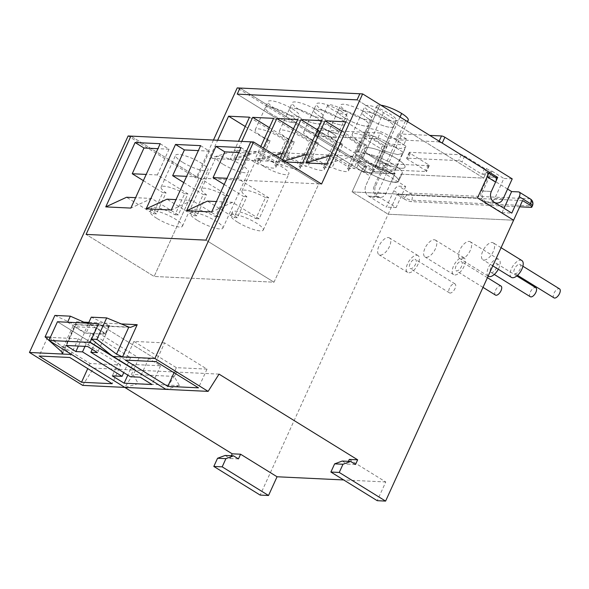 <?xml version="1.0" encoding="UTF-8"?>
<svg xmlns="http://www.w3.org/2000/svg" width="589" height="589" viewBox="0 0 589 589"><rect width="100%" height="100%" fill="white"/><g stroke="black" fill="none" stroke-linecap="round" stroke-linejoin="round"><path stroke-width="0.44" stroke-dasharray="2.94 2.21" d="M219.027 374.118L176.869 372.101L165.965 389.366L179.483 385.633L174.145 376.415L176.869 372.101L135.75 370.135L124.853 387.4L138.363 383.667L133.026 374.449L135.75 370.135L57.464 321.741L135.75 370.135L93.592 368.118L82.688 385.383M179.483 385.633L138.363 383.667M174.145 376.415L133.026 374.449M85.007 346.376L91.037 333.153L130.603 357.611L120.841 357.148L112.308 375.87M91.037 333.153L84.411 332.837L74.553 326.74L96.154 327.771L106.02 333.867L99.394 333.551L138.96 358.009L148.722 358.48L160.547 365.791L132.672 364.458L120.841 357.148M176.869 372.101L98.584 323.707L176.869 372.101M148.722 358.48L140.182 377.203M160.547 365.791L152.014 384.514M138.96 358.009L130.427 376.732M132.672 364.458L127.813 375.119M130.603 357.611L123.764 372.616M96.154 327.771L87.621 346.494M106.02 333.867L97.487 352.59M84.411 332.837L78.389 346.06M74.553 326.74L66.02 345.463M92.208 349.329L99.394 333.551M184.651 193.693A17.817 4.005 -155.5 0 0 161.106 187.074A17.817 4.005 -155.5 0 0 166.046 192.802L156.446 213.866A17.817 4.005 24.5 0 1 151.506 208.138A17.817 4.005 24.5 0 1 175.051 214.757L184.651 193.693L187.891 193.847L178.29 214.911L151.667 198.456L135.595 197.683M182.421 162.181A17.817 4.005 24.5 0 1 175.61 155.246A17.817 4.005 24.5 0 1 201.232 163.079A17.817 4.005 24.5 0 1 208.042 170.022A17.817 4.005 24.5 0 1 182.421 162.181M156.821 218.357A17.817 4.005 24.5 0 1 150.011 211.414A17.817 4.005 24.5 0 1 175.632 219.255A17.817 4.005 24.5 0 1 182.443 226.198A17.817 4.005 24.5 0 1 156.821 218.357M265.492 197.558A17.817 4.005 -155.5 0 0 241.939 190.939A17.817 4.005 -155.5 0 0 246.879 196.667L237.279 217.731A17.817 4.005 24.5 0 1 232.346 212.003A17.817 4.005 24.5 0 1 255.891 218.622L265.492 197.558L268.731 197.713L259.131 218.777L232.508 202.321L216.428 201.548M263.254 166.046A17.817 4.005 24.5 0 1 256.451 159.111A17.817 4.005 24.5 0 1 282.072 166.945A17.817 4.005 24.5 0 1 288.875 173.888A17.817 4.005 24.5 0 1 263.254 166.046M237.654 222.222A17.817 4.005 24.5 0 1 230.851 215.279A17.817 4.005 24.5 0 1 256.473 223.121A17.817 4.005 24.5 0 1 263.276 230.063A17.817 4.005 24.5 0 1 237.654 222.222M225.072 195.622A17.817 4.005 -155.5 0 0 201.526 189.01A17.817 4.005 -155.5 0 0 206.459 194.731L196.859 215.795A17.817 4.005 24.5 0 1 191.926 210.074A17.817 4.005 24.5 0 1 215.471 216.686L225.072 195.622L228.311 195.776L218.71 216.84L192.088 200.385L176.008 199.619M222.833 164.117A17.817 4.005 24.5 0 1 216.03 157.175A17.817 4.005 24.5 0 1 241.652 165.016A17.817 4.005 24.5 0 1 248.462 171.951A17.817 4.005 24.5 0 1 222.833 164.117M197.234 220.286A17.817 4.005 24.5 0 1 190.431 213.351A17.817 4.005 24.5 0 1 216.053 221.192A17.817 4.005 24.5 0 1 222.856 228.127A17.817 4.005 24.5 0 1 197.234 220.286M321.587 184.018L318.796 183.886L250.767 141.831L318.796 183.886L273.995 282.19L205.966 240.135L273.995 282.19L154.134 276.462L86.104 234.407L154.134 276.462L198.935 178.158L154.134 276.462L273.995 282.19L318.796 183.886L198.935 178.158L130.905 136.103L198.935 178.158L196.144 178.025L128.115 135.971M156.446 213.866L153.206 213.711L126.583 197.256M178.29 214.911L175.051 214.757M166.046 192.802L162.8 192.647L153.206 213.711M160.186 143.716L169.058 149.201L157.329 174.948L187.891 193.847M157.329 174.948L146.197 174.418M143.363 180.632L162.8 192.647M151.667 198.456L130.854 208.086M169.058 149.201L157.926 148.671M196.859 215.795L193.619 215.64L167.004 199.185M218.71 216.84L215.471 216.686M206.459 194.731L203.22 194.576L193.619 215.64M200.606 145.652L209.478 151.137L197.742 176.884L228.311 195.776M197.742 176.884L186.617 176.354M183.783 182.561L203.22 194.576M192.088 200.385L171.274 210.015M209.478 151.137L198.346 150.607M237.279 217.731L234.039 217.577L207.424 201.121M259.131 218.777L255.891 218.622M246.879 196.667L243.64 196.512L234.039 217.577M241.026 147.581L249.898 153.066L238.162 178.813L268.731 197.713M238.162 178.813L227.03 178.283M224.203 184.497L243.64 196.512M232.508 202.321L211.694 211.952M249.898 153.066L238.766 152.536M396.419 158.507A22.441 5.051 24.5 0 1 404.989 167.247A22.441 5.051 24.5 0 1 372.727 157.373A22.441 5.051 24.5 0 1 364.157 148.634A22.441 5.051 24.5 0 1 396.419 158.507A22.441 5.051 24.5 0 1 404.989 167.247A22.441 5.051 24.5 0 1 372.727 157.373A22.441 5.051 24.5 0 1 364.157 148.634A22.441 5.051 24.5 0 1 396.419 158.507M488.752 173.247L487.103 172.224A5.279 2.525 -58.3 0 0 486.455 172.032L483.687 178.121L357.089 99.858L483.687 178.121L401.087 174.167A22.441 5.051 24.5 0 0 402.213 173.328L398.591 181.287L402.213 173.328A22.441 5.051 24.5 0 0 393.643 164.596A22.441 5.051 24.5 0 0 361.381 154.723L357.751 162.682L361.381 154.723A22.441 5.051 24.5 0 0 369.951 163.462A22.441 5.051 24.5 0 0 394.851 173.873L363.818 172.393L237.227 94.13L363.818 172.393L366.594 166.304A5.279 2.525 -58.3 0 0 361.675 170.854L352.075 191.918L363.803 166.172L366.594 166.304L240.003 88.048L366.594 166.304L363.818 172.393L394.851 173.873L391.221 181.832L394.851 173.873A22.441 5.051 24.5 0 1 369.951 163.462A22.441 5.051 24.5 0 1 361.381 154.723A22.441 5.051 24.5 0 1 393.643 164.596A22.441 5.051 24.5 0 1 402.213 173.328A22.441 5.051 24.5 0 1 401.087 174.167L397.465 182.126L391.221 181.832A22.441 5.051 24.5 0 1 366.329 171.421A22.441 5.051 24.5 0 1 357.751 162.682A22.441 5.051 24.5 0 1 390.021 172.548A22.441 5.051 24.5 0 1 398.591 181.287A22.441 5.051 24.5 0 1 366.329 171.421A22.441 5.051 24.5 0 1 357.751 162.682A22.441 5.051 24.5 0 1 390.021 172.548A22.441 5.051 24.5 0 1 398.591 181.287A22.441 5.051 24.5 0 1 397.465 182.126A22.441 5.051 24.5 0 1 391.221 181.832L397.465 182.126L401.087 174.167L483.687 178.121L486.455 172.032L489.245 172.165M342.989 109.826A10.558 2.378 24.5 0 1 347.024 113.942A10.558 2.378 24.5 0 1 331.843 109.296A10.558 2.378 24.5 0 1 327.808 105.181A10.558 2.378 24.5 0 1 342.989 109.826M332.329 133.232A10.558 2.378 24.5 0 1 336.356 137.347A10.558 2.378 24.5 0 1 321.174 132.702A10.558 2.378 24.5 0 1 317.14 128.586A10.558 2.378 24.5 0 1 332.329 133.232A10.558 2.378 24.5 0 1 336.356 137.347A10.558 2.378 24.5 0 1 321.174 132.702A10.558 2.378 24.5 0 1 317.14 128.586A10.558 2.378 24.5 0 1 332.329 133.232M323.309 128.019A10.558 2.378 24.5 0 1 319.275 123.904A10.558 2.378 24.5 0 1 334.456 128.549A10.558 2.378 24.5 0 1 338.491 132.665A10.558 2.378 24.5 0 1 323.309 128.019M274.629 108.258A17.162 3.858 24.5 0 1 268.069 101.573A17.162 3.858 24.5 0 1 292.748 109.127A17.162 3.858 24.5 0 1 299.3 115.805A17.162 3.858 24.5 0 1 274.629 108.258M271.853 114.34A17.162 3.858 24.5 0 1 265.3 107.662A17.162 3.858 24.5 0 1 289.972 115.208A17.162 3.858 24.5 0 1 296.525 121.894A17.162 3.858 24.5 0 1 271.853 114.34A17.162 3.858 24.5 0 1 265.3 107.662A17.162 3.858 24.5 0 1 289.972 115.208A17.162 3.858 24.5 0 1 296.525 121.894A17.162 3.858 24.5 0 1 271.853 114.34M298.851 109.414A17.162 3.858 24.5 0 1 292.291 102.736A17.162 3.858 24.5 0 1 316.97 110.283A17.162 3.858 24.5 0 1 323.523 116.968A17.162 3.858 24.5 0 1 298.851 109.414M296.076 115.503A17.162 3.858 24.5 0 1 289.523 108.818A17.162 3.858 24.5 0 1 314.195 116.364A17.162 3.858 24.5 0 1 320.747 123.049A17.162 3.858 24.5 0 1 296.076 115.503A17.162 3.858 24.5 0 1 289.523 108.818A17.162 3.858 24.5 0 1 314.195 116.364A17.162 3.858 24.5 0 1 320.747 123.049A17.162 3.858 24.5 0 1 296.076 115.503M323.074 110.577A17.162 3.858 24.5 0 1 316.514 103.892A17.162 3.858 24.5 0 1 341.193 111.439A17.162 3.858 24.5 0 1 347.746 118.124A17.162 3.858 24.5 0 1 323.074 110.577M320.298 116.659A17.162 3.858 24.5 0 1 313.746 109.974A17.162 3.858 24.5 0 1 338.417 117.528A17.162 3.858 24.5 0 1 344.97 124.205A17.162 3.858 24.5 0 1 320.298 116.659A17.162 3.858 24.5 0 1 313.746 109.974A17.162 3.858 24.5 0 1 338.417 117.528A17.162 3.858 24.5 0 1 344.97 124.205A17.162 3.858 24.5 0 1 320.298 116.659M347.296 111.733A17.162 3.858 24.5 0 1 340.736 105.048A17.162 3.858 24.5 0 1 365.416 112.595A17.162 3.858 24.5 0 1 371.968 119.28A17.162 3.858 24.5 0 1 347.296 111.733M344.521 117.815A17.162 3.858 24.5 0 1 337.968 111.137A17.162 3.858 24.5 0 1 362.64 118.683A17.162 3.858 24.5 0 1 369.193 125.369A17.162 3.858 24.5 0 1 344.521 117.815A17.162 3.858 24.5 0 1 337.968 111.137A17.162 3.858 24.5 0 1 362.64 118.683A17.162 3.858 24.5 0 1 369.193 125.369A17.162 3.858 24.5 0 1 344.521 117.815M371.519 112.889A17.162 3.858 24.5 0 1 364.959 106.204A17.162 3.858 24.5 0 1 389.638 113.758A17.162 3.858 24.5 0 1 396.191 120.436A17.162 3.858 24.5 0 1 371.519 112.889M368.743 118.978A17.162 3.858 24.5 0 1 362.191 112.293A17.162 3.858 24.5 0 1 386.863 119.839A17.162 3.858 24.5 0 1 393.415 126.525A17.162 3.858 24.5 0 1 368.743 118.978A17.162 3.858 24.5 0 1 362.191 112.293A17.162 3.858 24.5 0 1 386.863 119.839A17.162 3.858 24.5 0 1 393.415 126.525A17.162 3.858 24.5 0 1 368.743 118.978M405.703 186.507L396.102 207.571L378.359 196.601A7.922 6.722 -87.3 0 1 375.642 185.925L382.04 171.878L405.703 186.507L398.738 186.176A5.279 2.525 -58.3 0 0 393.813 190.718L386.347 207.107L368.604 196.137A7.922 6.722 -87.3 0 1 365.887 185.454L370.15 176.096A5.279 2.525 121.7 0 1 375.075 171.546L366.594 166.304M530.439 199.016A5.279 2.525 -58.3 0 0 529.798 198.824L409.937 193.096A5.279 2.525 -58.3 0 0 405.018 197.646L404.378 199.053A5.279 1.185 -155.5 0 0 411.107 201.622L411.748 200.216L531.609 205.944L530.969 207.35M507.578 189.062L487.964 176.943L494.937 177.274A5.279 2.525 121.7 0 1 495.577 177.466M522.553 200.562L397.119 194.561L388.158 214.227L352.075 191.918L477.51 197.911L352.075 191.918L388.158 214.227L513.601 220.22L388.158 214.227L260.161 495.091M404.378 199.053L397.119 194.561M405.799 146.02L405.659 147.316L400.365 148.524L387.68 145.152L372.852 135.985A17.103 3.851 24.5 0 1 366.314 129.322A17.103 3.851 24.5 0 1 369.104 128.52A17.162 3.858 24.5 0 1 391.008 136.876L405.799 146.02L402.883 153.398L397.597 154.605L384.904 151.24L370.076 142.074A17.103 3.851 24.5 0 1 363.546 135.411A17.103 3.851 24.5 0 1 366.329 134.609L366.358 134.609A17.162 3.858 24.5 0 1 388.239 142.965L403.023 152.109L402.883 153.398L397.597 154.605L384.904 151.24L387.68 145.152M377.012 168.557L362.183 159.391A17.103 3.851 24.5 0 1 355.653 152.735A17.103 3.851 24.5 0 1 358.436 151.925L366.358 134.609A17.162 3.858 24.5 0 1 388.239 142.965L403.023 152.109L395.131 169.426L394.991 170.722L389.704 171.929L377.012 168.557L384.904 151.24L370.076 142.074A17.103 3.851 24.5 0 1 363.546 135.411A17.103 3.851 24.5 0 1 366.329 134.609L358.495 151.933A17.103 3.851 24.5 0 1 380.303 160.26L380.339 160.282A17.162 3.858 24.5 0 1 386.899 166.967A17.162 3.858 24.5 0 1 384.102 167.777L375.038 167.342L362.228 159.42A17.162 3.858 24.5 0 1 355.668 152.735A17.162 3.858 24.5 0 1 358.465 151.925A17.162 3.858 24.5 0 1 380.339 160.282L395.131 169.426M495.297 177.296L489.363 177.009L492.029 171.156L490.637 171.09L486.396 168.469L484.585 168.38L464.64 156.056A2.643 0.596 -155.5 0 0 461.275 154.767L409.701 152.301A2.643 0.596 -155.5 0 0 409.274 152.426A2.643 0.596 -155.5 0 0 410.283 153.457L428.255 164.567A2.643 0.596 24.5 0 1 429.263 165.597A2.643 0.596 24.5 0 1 428.836 165.715L380.472 163.403L384.705 166.024L382.04 171.878L375.075 171.546M486.455 172.032L494.937 177.274M519.704 206.813L411.107 201.622M396.102 207.571L386.347 207.107M512.224 178.872L503.86 178.474L494.76 198.434A7.922 6.722 -87.3 0 1 488.487 202.645A7.922 6.722 -87.3 0 1 485.704 201.777L485.667 201.755A7.922 6.722 -87.3 0 1 482.951 191.072L489.363 177.009L487.964 176.943L481.566 190.983A7.922 6.722 92.7 0 0 484.283 201.666L502.027 212.636L504.007 208.292M502.027 212.636L511.789 213.1M408.229 120.156A17.162 3.858 24.5 0 1 405.431 120.966L396.375 120.531L383.557 112.609A17.162 3.858 24.5 0 1 377.004 105.924A17.162 3.858 24.5 0 1 379.802 105.114L379.824 105.114A17.103 3.851 24.5 0 1 380.95 105.217M396.375 120.531L375.038 167.342M490.637 171.09L487.964 176.943L483.731 174.322L481.92 174.234L461.967 161.901A2.643 0.596 -155.5 0 0 458.603 160.62L407.036 158.154A2.643 0.596 -155.5 0 0 406.609 158.279A2.643 0.596 -155.5 0 0 407.617 159.31L425.589 170.42A2.643 0.596 24.5 0 1 426.598 171.443A2.643 0.596 24.5 0 1 426.164 171.568L377.799 169.257L382.04 171.878L380.649 171.811L383.314 165.958L395.145 173.276L386.782 172.871L319.444 131.244A2.643 0.596 24.5 0 1 318.435 130.221A2.643 0.596 24.5 0 1 318.863 130.095L380.192 133.026L377.527 138.879L385.751 143.959L403.782 144.82L395.558 139.74L438.849 141.809L439.129 141.191M384.705 166.024L383.314 165.958M386.782 172.871L377.696 192.817A7.863 6.678 -87.3 0 1 371.445 197.043A7.863 6.678 -87.3 0 1 368.64 196.159L368.604 196.137A7.922 6.722 -87.3 0 1 365.887 185.454L372.285 171.414L316.779 137.097A2.643 0.596 24.5 0 1 315.77 136.066A2.643 0.596 24.5 0 1 316.197 135.949L377.527 138.879M380.192 133.026L388.416 138.106L385.751 143.959M388.416 138.106L406.447 138.975L403.782 144.82M406.447 138.975L398.223 133.887L395.558 139.74M398.223 133.887L429.764 135.396M486.396 168.469L483.731 174.322M484.585 168.38L481.92 174.234M380.472 163.403L377.799 169.257M492.029 171.156L503.86 178.474M395.145 173.276L386.06 193.214A7.863 6.678 -87.3 0 1 379.809 197.44A7.863 6.678 -87.3 0 1 377.004 196.557L376.967 196.535A7.922 6.722 -87.3 0 1 374.251 185.859L380.649 171.811L372.285 171.414M553.999 297.865A5.279 2.525 121.7 0 1 554.286 292.637A5.279 2.525 121.7 0 1 558.909 288.691A5.279 2.525 121.7 0 1 559.55 288.882M519.469 264.314A5.279 2.525 121.7 0 1 520.109 264.505A5.279 2.525 121.7 0 1 519.822 269.733A5.279 2.525 121.7 0 1 515.206 273.679A5.279 2.525 121.7 0 1 514.558 273.487A5.279 2.525 121.7 0 1 514.845 268.26A5.279 2.525 121.7 0 1 519.469 264.314M530.306 296.731A5.279 2.525 121.7 0 1 530.593 291.503A5.279 2.525 121.7 0 1 535.217 287.557A5.279 2.525 121.7 0 1 535.857 287.749M495.776 263.18A5.279 2.525 121.7 0 1 496.417 263.371A5.279 2.525 121.7 0 1 496.129 268.599A5.279 2.525 121.7 0 1 491.506 272.545A5.279 2.525 121.7 0 1 490.865 272.354A5.279 2.525 121.7 0 1 491.152 267.126A5.279 2.525 121.7 0 1 495.776 263.18M495.459 295.067A5.279 2.525 121.7 0 1 495.747 289.84A5.279 2.525 121.7 0 1 500.37 285.893A5.279 2.525 121.7 0 1 501.011 286.085M460.929 261.516A5.279 2.525 121.7 0 1 461.577 261.707A5.279 2.525 121.7 0 1 461.29 266.935A5.279 2.525 121.7 0 1 456.666 270.874A5.279 2.525 121.7 0 1 456.026 270.69A5.279 2.525 121.7 0 1 456.313 265.462A5.279 2.525 121.7 0 1 460.929 261.516M462.799 257.422A9.903 4.734 121.7 0 1 464.007 257.776A9.903 4.734 121.7 0 1 463.462 267.575A9.903 4.734 121.7 0 1 454.796 274.975A9.903 4.734 121.7 0 1 453.596 274.614A9.903 4.734 121.7 0 1 454.134 264.814A9.903 4.734 121.7 0 1 462.799 257.422M434.203 239.745A9.903 4.734 121.7 0 1 435.411 240.098A9.903 4.734 121.7 0 1 434.873 249.905A9.903 4.734 121.7 0 1 426.208 257.297A9.903 4.734 121.7 0 1 425 256.944A9.903 4.734 121.7 0 1 425.538 247.137A9.903 4.734 121.7 0 1 434.203 239.745M488.436 276.285A9.903 4.734 121.7 0 1 488.973 266.478A9.903 4.734 121.7 0 1 497.639 259.086A9.903 4.734 121.7 0 1 498.846 259.44A9.903 4.734 121.7 0 1 498.301 269.261M469.05 241.409A9.903 4.734 121.7 0 1 470.258 241.762A9.903 4.734 121.7 0 1 469.713 251.569A9.903 4.734 121.7 0 1 461.047 258.961A9.903 4.734 121.7 0 1 459.847 258.608A9.903 4.734 121.7 0 1 460.384 248.808A9.903 4.734 121.7 0 1 469.05 241.409M511.436 277.382A9.903 4.734 121.7 0 1 511.974 267.583A9.903 4.734 121.7 0 1 520.639 260.183A9.903 4.734 121.7 0 1 521.847 260.544M492.051 242.506A9.903 4.734 121.7 0 1 493.251 242.867A9.903 4.734 121.7 0 1 492.713 252.666A9.903 4.734 121.7 0 1 484.048 260.066A9.903 4.734 121.7 0 1 482.84 259.705A9.903 4.734 121.7 0 1 483.378 249.905A9.903 4.734 121.7 0 1 492.051 242.506M454.377 283.699A5.279 2.525 121.7 0 1 455.017 283.883A5.279 2.525 121.7 0 1 454.73 289.111A5.279 2.525 121.7 0 1 450.106 293.057A5.279 2.525 121.7 0 1 449.466 292.866A5.279 2.525 121.7 0 1 449.753 287.638A5.279 2.525 121.7 0 1 454.377 283.699M414.936 259.315A5.279 2.525 121.7 0 1 415.584 259.506A5.279 2.525 121.7 0 1 415.297 264.733A5.279 2.525 121.7 0 1 410.673 268.68A5.279 2.525 121.7 0 1 410.025 268.488A5.279 2.525 121.7 0 1 410.312 263.261A5.279 2.525 121.7 0 1 414.936 259.315M416.806 255.221A9.903 4.734 121.7 0 1 418.013 255.574A9.903 4.734 121.7 0 1 417.468 265.381A9.903 4.734 121.7 0 1 408.803 272.773A9.903 4.734 121.7 0 1 407.603 272.42A9.903 4.734 121.7 0 1 408.14 262.613A9.903 4.734 121.7 0 1 416.806 255.221M388.21 237.544A9.903 4.734 121.7 0 1 389.417 237.904A9.903 4.734 121.7 0 1 388.88 247.704A9.903 4.734 121.7 0 1 380.214 255.096A9.903 4.734 121.7 0 1 379.007 254.742A9.903 4.734 121.7 0 1 379.544 244.943A9.903 4.734 121.7 0 1 388.21 237.544M249.5 117.196L288.934 141.581L278.273 164.986L274.754 164.817L285.422 141.412A17.162 3.858 -155.5 0 0 279.944 137.208A17.162 3.858 -155.5 0 0 255.273 129.661A17.162 3.858 -155.5 0 0 261.825 136.346A17.162 3.858 -155.5 0 0 270.152 140.683L259.484 164.088L257.364 163.985L235.674 150.578L209.397 158.331L217.636 140.248M273.613 118.352L313.046 142.729L302.385 166.135L298.976 165.973L309.645 142.567A17.162 3.858 -155.5 0 0 304.167 138.371A17.162 3.858 -155.5 0 0 279.495 130.817A17.162 3.858 -155.5 0 0 286.048 137.502A17.162 3.858 -155.5 0 0 294.375 141.839L283.707 165.244L281.476 165.134L259.786 151.726L233.509 159.479L241.748 141.397M297.725 119.501L337.158 143.885L326.497 167.291L323.199 167.129L333.867 143.723A17.162 3.858 -155.5 0 0 328.39 139.527A17.162 3.858 -155.5 0 0 303.718 131.98A17.162 3.858 -155.5 0 0 310.27 138.658A17.162 3.858 -155.5 0 0 318.597 142.994L307.929 166.4L305.588 166.289L283.898 152.882L282.3 153.354M321.837 120.657L361.271 145.034L350.61 168.439L347.422 168.292L358.09 144.887A17.162 3.858 -155.5 0 0 352.612 140.683A17.162 3.858 -155.5 0 0 327.94 133.136A17.162 3.858 -155.5 0 0 334.493 139.821A17.162 3.858 -155.5 0 0 342.82 144.15L332.152 167.556L329.7 167.438L308.01 154.031L306.413 154.502M345.949 121.805L385.383 146.19L374.722 169.595L371.644 169.448L382.313 146.043A17.162 3.858 -155.5 0 0 376.835 141.846A17.162 3.858 -155.5 0 0 352.163 134.292A17.162 3.858 -155.5 0 0 358.716 140.977A17.162 3.858 -155.5 0 0 367.043 145.314L356.374 168.719L353.812 168.594L332.122 155.187L330.525 155.658M349.292 459.413L385.766 481.964L377.232 500.687M385.766 481.964L343.696 479.954M285.945 161.99L281.726 161.784L282.587 159.913M302.385 166.135L280.695 152.728L254.411 160.48L260.809 146.447M254.411 160.48L233.509 159.479M213.454 140.049L196.144 178.025M278.273 164.986L256.583 151.572L230.299 159.325L238.538 141.25M230.299 159.325L209.397 158.331M326.497 167.291L304.808 153.876L278.523 161.636L280.025 158.331M278.523 161.636L257.614 160.635L263.364 148.03M363.803 166.172L237.212 87.908M71.608 354.482L50.44 337.158M48.968 340.39L49.336 340.714M54.88 315.432L74.84 324.745L76.327 323.84L76.518 321.793L83.807 322.139M67.573 322.227L86.016 333.227L105.527 334.162L88.483 323.221M93.592 368.118L124.765 387.393M225.153 455.452L230.078 458.5L231.337 455.746M238.442 458.897L230.078 458.5M355.52 464.493L347.157 464.095L348.408 461.342M342.224 461.047L347.157 464.095M85.994 323.103L89.955 324.583L109.466 325.518L91.236 317.169M105.527 334.162L109.466 325.518L109.112 325.084L105.24 333.588M164.581 342.879L133.917 341.414L176.354 367.646L207.011 369.112L164.581 342.879L156.048 361.602M207.011 369.112L198.478 387.834M176.354 367.646L174.035 372.727M133.917 341.414L125.383 360.137M120.723 364.981L78.285 338.749L47.621 337.283L90.058 363.516L120.723 364.981L112.19 383.711M90.058 363.516L87.746 368.596M47.621 337.283L39.088 356.014M78.285 338.749L69.752 357.479M371.644 169.448A17.162 3.858 24.5 0 1 372.727 171.929A17.162 3.858 24.5 0 1 356.374 168.719M374.722 169.595L353.025 156.188L332.122 155.187M347.422 168.292A17.162 3.858 24.5 0 1 348.504 170.773A17.162 3.858 24.5 0 1 332.152 167.556M350.61 168.439L328.92 155.032L308.01 154.031M323.199 167.129A17.162 3.858 24.5 0 1 324.281 169.617A17.162 3.858 24.5 0 1 307.929 166.4M304.808 153.876L283.898 152.882M298.976 165.973A17.162 3.858 24.5 0 1 300.059 168.454A17.162 3.858 24.5 0 1 283.707 165.244M280.695 152.728L259.786 151.726M274.754 164.817A17.162 3.858 24.5 0 1 275.836 167.298A17.162 3.858 24.5 0 1 259.484 164.088M256.583 151.572L235.674 150.578M288.934 141.581L285.422 141.412M245.26 126.502L268.032 140.58L257.364 163.985M270.152 140.683L268.032 140.58M313.046 142.729L309.645 142.567M269.372 127.651L292.144 141.728L281.476 165.134M294.375 141.839L292.144 141.728M337.158 143.885L333.867 143.723M293.484 128.807L316.256 142.884L305.588 166.289M318.597 142.994L316.256 142.884M275.313 155.415L257.614 160.635M361.271 145.034L358.09 144.887M317.596 129.955L340.368 144.033L329.7 167.438M342.82 144.15L340.368 144.033M284.362 161.011L281.726 161.784M328.92 155.032L302.636 162.785M385.383 146.19L382.313 146.043M341.708 131.111L364.481 145.188L353.812 168.594M367.043 145.314L364.481 145.188M353.025 156.188L326.748 163.941M358.436 151.925L379.802 105.114M518.6 191.904L529.798 198.824A5.279 4.484 -87.3 0 1 531.609 205.944A5.279 1.185 24.5 0 0 532.471 205.701M393.813 190.718L405.018 197.646A5.279 1.185 -155.5 0 0 411.748 200.216A5.279 4.484 -87.3 0 0 409.937 193.096L398.738 186.176M361.675 170.854L370.15 176.096M378.359 196.601L376.967 196.535M375.642 185.925L374.251 185.859M484.283 201.666L485.667 201.755M481.566 190.983L491.322 191.454M400.056 117.034L391.008 136.876M362.183 159.391L372.852 135.985M383.557 112.609L362.228 159.42M379.824 105.114L358.495 151.933M400.012 117.005L380.303 160.26M405.431 120.966L384.102 167.777M319.444 131.244L316.779 137.097M318.863 130.095L316.197 135.949M464.64 156.056L461.967 161.901M461.275 154.767L458.603 160.62M409.701 152.301L407.036 158.154M410.283 153.457L407.617 159.31M428.255 164.567L425.589 170.42M428.836 165.715L426.164 171.568M377.004 196.557L368.64 196.159M386.06 193.214L377.696 192.817M491.314 191.477L482.951 191.072M494.068 202.174L485.704 201.777M503.124 198.832L494.76 198.434M62.434 352.678L76.518 321.793M128.851 327.064L73.699 324.429L61.359 351.508M88.865 322.382L121.268 323.928M89.955 324.583L86.016 333.227M88.21 324.09L84.33 332.586M150.011 211.414L151.506 208.138M161.106 187.074L175.61 155.246M230.851 215.279L232.346 212.003M241.939 190.939L256.451 159.111M190.431 213.351L191.926 210.074M201.526 189.01L216.03 157.175M222.856 228.127L248.462 171.951M263.276 230.063L288.875 173.888M182.443 226.198L208.042 170.022M347.024 113.942L338.491 132.665M327.808 105.181L319.275 123.904M255.273 129.661L268.069 101.573M279.495 130.817L292.291 102.736M303.718 131.98L316.514 103.892M327.94 133.136L340.736 105.048M352.163 134.292L364.959 106.204M372.727 171.929L396.191 120.436M348.504 170.773L371.968 119.28M324.281 169.617L347.746 118.124M300.059 168.454L323.523 116.968M275.836 167.298L299.3 115.805M394.991 170.722L405.659 147.316M355.653 152.735L366.314 129.322M377.004 105.924L355.668 152.735M407.544 121.658L386.899 166.967M318.435 130.221L315.77 136.066M409.274 152.426L406.609 158.279M429.263 165.597L426.598 171.443M379.809 197.44L371.445 197.043M495.401 202.969L488.487 202.645M522.907 266.235L520.109 264.505M516.789 275.961L496.417 263.371M487.412 277.677L461.577 261.707M464.007 257.776L435.411 240.098M498.846 259.44L470.258 241.762M501.077 247.704L493.251 242.867M455.017 283.883L415.584 259.506M418.013 255.574L389.417 237.904M76.327 323.84L62.721 353.694M130.478 327.403L74.84 324.745M109.672 325.474L105.748 334.103M407.603 272.42L379.007 254.742M449.466 292.866L410.025 268.488M492.794 265.86L482.84 259.705M488.134 276.094L459.847 258.608M453.596 274.614L425 256.944M483.002 287.366L456.026 270.69M494.274 274.459L490.865 272.354M517.532 275.321L514.558 273.487"/><path stroke-width="0.88" d="M48.931 340.464L90.051 342.43L98.584 323.707L88.483 323.221L91.236 317.169L106.69 317.905L96.905 339.382L91.56 339.124L98.584 323.707L57.464 321.741L48.931 340.464L124.853 387.4L71.608 354.482L29.45 352.472L82.688 385.383L165.965 389.366L112.727 356.448L122.512 356.919L116.512 354.144L128.851 327.064L130.478 327.403L137.2 324.694L122.512 356.919L154.885 358.465L253.557 141.964L130.905 136.103L86.104 234.407L205.966 240.135L250.767 141.831L205.966 240.135L86.104 234.407L130.905 136.103L128.115 135.971L29.45 352.472M124.139 383.181L112.308 375.87L122.07 376.334L82.504 351.876L75.878 351.559L66.02 345.463L87.621 346.494L97.487 352.59L90.861 352.274L130.427 376.732L140.182 377.203L152.014 384.514L124.139 383.181L127.813 375.119M90.051 342.43L165.965 389.366L208.131 391.376L154.885 358.465M123.764 372.616L122.07 376.334M78.389 346.06L75.878 351.559M90.861 352.274L92.208 349.329M82.504 351.876L85.007 346.376M176.008 199.619L167.004 199.185L146.182 208.815L171.274 210.015L200.606 145.652L175.515 144.452L184.394 149.937L172.658 175.684L183.783 182.561M146.182 208.815L175.515 144.452M135.595 197.683L126.583 197.256L105.762 206.886L130.854 208.086L160.186 143.716L135.102 142.516L143.974 148.008L132.238 173.748L143.363 180.632M105.762 206.886L135.102 142.516M216.428 201.548L207.424 201.121L186.603 210.752L211.694 211.952L241.026 147.581L215.935 146.381L224.807 151.866L213.078 177.613L224.203 184.497M186.603 210.752L215.935 146.381M146.197 174.418L132.238 173.748M157.926 148.671L143.974 148.008M186.617 176.354L172.658 175.684M198.346 150.607L184.394 149.937M227.03 178.283L213.078 177.613M238.766 152.536L224.807 151.866M488.752 173.247L495.577 177.466A5.279 2.525 121.7 0 1 495.592 182.089L491.322 191.454A7.922 6.722 92.7 0 0 494.038 202.13L511.789 213.1L519.255 196.719A5.279 2.525 -58.3 0 0 519.24 192.095A5.279 2.525 -58.3 0 0 518.6 191.904L511.627 191.572L507.578 189.062M519.704 206.813L530.969 207.35A5.279 1.185 -155.5 0 0 531.83 207.1A5.279 1.185 -155.5 0 0 529.813 205.046L522.553 200.562L513.601 220.22L477.51 197.911L489.245 172.165L362.647 93.909L321.587 184.018L253.557 141.964M495.592 182.089L487.11 176.847A5.279 2.525 -58.3 0 0 487.103 172.224M487.11 176.847L477.51 197.911L513.601 220.22L385.596 501.092L377.232 500.687L330.893 472.039L334.633 463.852L342.224 461.047L350.588 461.445L355.52 464.493L357.648 459.81L349.292 459.413L348.408 461.342M213.454 140.049L237.212 87.908L240.003 88.048L237.227 94.13L357.089 99.858L359.864 93.776L240.003 88.048L237.227 94.13L357.089 99.858L359.864 93.776L362.647 93.909M504.007 208.292L511.627 191.572M380.95 105.217A17.103 3.851 24.5 0 1 401.639 113.449L401.676 113.471A17.162 3.858 24.5 0 1 408.229 120.156L407.544 121.658M429.764 135.396L441.514 135.956A2.643 0.596 24.5 0 1 444.879 137.244L512.224 178.872L503.124 198.832A7.922 6.722 -87.3 0 1 496.851 203.043A7.922 6.722 -87.3 0 1 494.068 202.174L494.031 202.152A7.922 6.722 -87.3 0 1 491.314 191.477L497.727 177.407L495.297 177.296M438.849 141.809A2.643 0.596 24.5 0 1 442.214 143.098L497.727 177.407M522.907 266.235L559.55 288.882A5.279 2.525 121.7 0 1 559.263 294.11A5.279 2.525 121.7 0 1 554.639 298.056A5.279 2.525 121.7 0 1 553.999 297.865L517.532 275.321M516.789 275.961L535.857 287.749A5.279 2.525 121.7 0 1 535.57 292.976A5.279 2.525 121.7 0 1 530.947 296.922A5.279 2.525 121.7 0 1 530.306 296.731L494.274 274.459M487.412 277.677L501.011 286.085A5.279 2.525 121.7 0 1 500.724 291.312A5.279 2.525 121.7 0 1 496.1 295.258A5.279 2.525 121.7 0 1 495.459 295.067L483.002 287.366M498.301 269.261A9.903 4.734 121.7 0 1 489.643 276.639A9.903 4.734 121.7 0 1 488.436 276.285L488.134 276.094M501.077 247.704L521.847 260.544A9.903 4.734 121.7 0 1 521.309 270.344A9.903 4.734 121.7 0 1 512.636 277.736A9.903 4.734 121.7 0 1 511.436 277.382L492.794 265.86M343.696 479.954L277.058 476.766L268.525 495.489L260.161 495.091L213.822 466.444L217.555 458.257L225.153 455.452L233.516 455.849L238.442 458.897L240.577 454.215L232.213 453.817L124.765 387.393M285.945 161.99L302.636 162.785L321.837 120.657L300.927 119.655L317.596 129.955M282.587 159.913L300.927 119.655M260.809 146.447L273.613 118.352L252.703 117.351L269.372 127.651M241.748 141.397L252.703 117.351M238.538 141.25L249.5 117.196L228.591 116.195L245.26 126.502M217.636 140.248L228.591 116.195M280.025 158.331L297.725 119.501L276.815 118.507L293.484 128.807M263.364 148.03L276.815 118.507M330.525 155.658L305.838 162.939L326.748 163.941L345.949 121.805L325.04 120.811L341.708 131.111M305.838 162.939L325.04 120.811M81.525 382.246L112.19 383.711L69.752 357.479L39.088 356.014L81.525 382.246L87.746 368.596M45.088 336.908L50.44 337.158L57.464 321.741L67.573 322.227L70.334 316.168L54.88 315.432L45.088 336.908L48.968 340.39M49.336 340.714L61.359 351.508L62.721 353.694L61.83 354.018L62.434 352.678M240.577 454.215L277.058 476.766M208.131 391.376L219.027 374.118L357.648 459.81M385.596 501.092L339.257 472.444L342.989 464.25L350.588 461.445M231.337 455.746L232.213 453.817M198.478 387.834L156.048 361.602L125.383 360.137L167.821 386.369L198.478 387.834M268.525 495.489L222.186 466.849L225.918 458.654L217.555 458.257M225.918 458.654L233.516 455.849M222.186 466.849L213.822 466.444M342.989 464.25L334.633 463.852M339.257 472.444L330.893 472.039M91.56 339.124L112.727 356.448M96.905 339.382L116.512 354.144M106.69 317.905L128.851 327.064M70.334 316.168L85.994 323.103M174.035 372.727L167.821 386.369M282.3 153.354L275.313 155.415M306.413 154.502L284.362 161.011M529.813 205.046L530.453 203.639L519.255 196.719M531.83 207.1L532.471 205.701A5.279 1.185 24.5 0 0 530.453 203.639A5.279 2.525 -58.3 0 0 530.439 199.016L519.24 192.095M401.639 113.449L400.012 117.005M401.676 113.471L400.056 117.034M441.514 135.956L439.129 141.191M444.879 137.244L442.214 143.098M83.807 322.139L88.865 322.382M121.268 323.928L137.2 324.694M532.471 205.701A5.279 5.279 0 0 0 530.439 199.016M496.851 203.043L495.401 202.969"/></g></svg>
